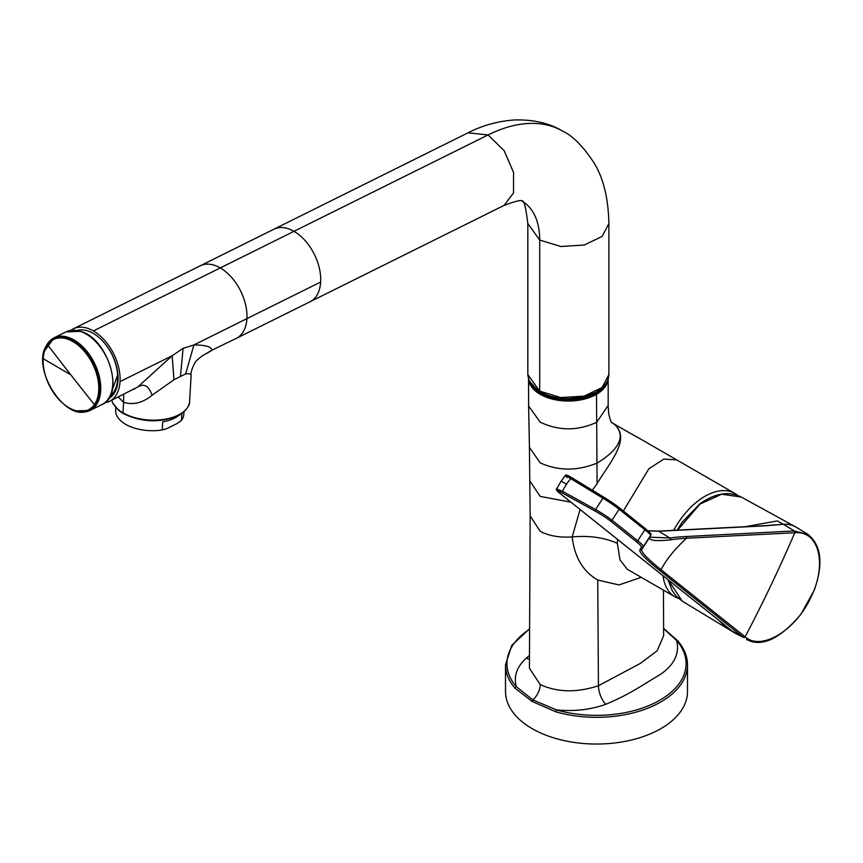 <?xml version="1.0" encoding="UTF-8"?>
<svg xmlns="http://www.w3.org/2000/svg" width="863" height="863" viewBox="0 0 863 863"><rect width="100%" height="100%" fill="white"/><g stroke="black" fill="none" stroke-linecap="round" stroke-linejoin="round"><path stroke-width="1.29" d="M529.591 628.739L511.802 645.341L505.513 664.79A90.993 52.535 0 0 0 505.513 664.801L505.513 691.5A90.993 52.535 0 0 0 532.169 728.652A90.993 52.535 0 0 0 631.328 740.044A90.993 52.535 0 0 0 687.498 691.5L687.498 664.801A90.993 52.535 -0 0 0 687.498 664.79C687.433 656.301 684.197 648.318 677.768 640.831A1.424 1.036 -40.8 0 1 677.779 640.842L663.615 628.404M529.591 629.267A89.569 51.715 -0 0 0 516.344 686.711A1.424 1.036 139.2 0 0 515.071 688.243L532.169 701.468L555.912 711.824A90.993 52.535 -0 0 0 687.498 664.801M529.451 658.965A14.218 9.903 46.7 0 1 526.15 658.242C516.786 666.872 513.517 676.365 516.344 686.711L532.892 699.925L556.549 709.925L555.912 711.824M663.636 635.837L657.11 650.831L640.281 663.442L598.437 685.74A14.218 6.052 -109.4 0 0 605.848 704.273C590.907 709.677 574.467 711.554 556.549 709.925A89.569 51.715 0 0 0 659.828 700.217A89.569 51.715 0 0 0 676.7 640.594A1.424 1.036 -40.8 0 1 677.768 640.831M605.848 704.273C630.055 694.154 640.81 685.977 660.098 674.607C674.197 665.017 679.731 653.679 676.7 640.594L663.615 628.652M617.455 539.343L617.347 543.334C604.143 537.509 589.095 535.373 572.201 536.937C574.467 557.099 582.989 571.457 597.735 580.033L618.976 584.931L641.252 577.325M597.735 580.033L598.437 685.74C576.797 692.849 557.39 692.45 540.206 684.542L529.407 668.21L530.152 515.88L529.418 447.39L540.206 462.87C558.253 471.036 577.174 471.122 596.969 463.129C612.503 453.852 628.005 439.45 615.772 425.632A31.23 18.026 0 0 0 611.791 422.557A2843.164 1641.512 119.9 0 0 622.385 428.771A2843.164 1641.512 119.9 0 0 622.957 429.105A2843.164 1641.512 119.9 0 0 640.076 438.749A59.72 34.477 -60 0 1 640.443 438.954L640.443 438.954A59.72 34.477 -60 0 1 640.648 439.073M617.347 543.334L620.012 559.839L627.121 569.159M580.065 509.483L572.201 536.937C559.353 537.725 548.695 535.847 540.206 531.295L530.152 515.88M615.772 425.632C629.979 440.249 609.72 462.568 597.099 483.625L592.396 490.249M640.076 438.749L676.721 459.903L663.874 459.073L648.825 468.836L623.345 511.004M678.523 598.426A59.72 34.477 -60 0 1 675.028 596.829A59.72 34.477 -60 0 1 663.032 575.74M673.647 530.335A59.72 34.477 -60 0 1 734.747 493.399A59.72 34.477 -60 0 1 737.563 495.362M528.598 379.267A39.817 22.988 0 0 0 540.206 394.315A39.817 22.988 -0 0 0 596.506 394.315A39.806 22.988 -0 0 0 608.113 379.267M118.22 397.002L123.582 402.287L123.657 394.305M191.079 375.89C191.435 374.024 189.623 373.366 185.664 373.906L173.948 379.731L152.082 395.254C142.675 402.924 133.172 405.265 123.582 402.287L122.967 412.816A39.115 20.949 3.3 0 0 178.22 415.092A39.115 20.949 3.3 0 0 189.601 401.424A39.115 20.949 3.3 0 0 189.601 401.403L191.111 375.642C190.583 372.838 191.866 368.533 194.952 362.751C195.642 361.349 198.123 359.019 202.417 355.761L201.683 356.279M152.082 395.254C148.889 385.934 144.132 383.172 137.789 386.98L109.418 401.371A40.518 24.962 63.6 0 1 104.693 402.838M137.789 386.98L172.169 355.739L183.096 348.328L180.507 375.88M70.863 330.356A40.518 24.962 63.6 0 1 73.377 328.792A40.518 24.962 63.6 0 1 93.398 330.928A40.518 24.962 63.6 0 1 120.043 381.619A40.518 24.962 63.6 0 1 109.418 401.371M77.152 330.464A37.605 23.172 63.6 0 1 105.793 344.639A37.605 23.172 63.6 0 1 108.76 398.458M73.377 328.792L200.248 265.793A40.518 24.962 63.6 0 1 220.27 267.929L220.281 267.94A40.518 24.962 63.6 0 1 246.915 318.62L246.915 318.62A40.518 24.962 63.6 0 1 236.289 338.372L310.011 301.77A40.529 24.973 63.6 0 1 310.011 301.77A40.529 24.973 63.6 0 1 309.903 301.823M236.289 338.372L211.953 350.151C211.435 346.743 205.416 345.006 193.895 344.952L183.096 348.328M49.062 342.277A39.957 24.617 63.6 0 1 68.037 338.113A39.957 24.617 63.6 0 1 98.857 378.102A39.957 24.617 63.6 0 1 83.538 411.705M53.765 338.76A39.806 24.531 63.6 0 1 53.873 338.717A39.806 24.531 63.6 0 1 77.746 343.625A39.806 24.531 63.6 0 1 99.795 388.037A39.806 24.531 63.6 0 1 95.34 404.715A39.806 24.531 63.6 0 1 89.288 410.022A39.806 24.531 63.6 0 1 89.18 410.076M567.131 477.487C564.068 474.779 565.276 475.157 570.745 478.62L602.913 498.178A14.218 0.885 33.6 0 1 619.127 509.224L644.855 529.774A42.654 2.621 33.7 0 1 650.594 535.405L649.515 537.53A142.168 8.695 -146.3 0 0 649.494 538.156C650.13 540.659 657.142 541.23 670.519 539.86A246.883 74.207 -161.6 0 1 686.473 538.242C674.758 549.105 666.268 559.591 661.015 569.72C647.218 558.544 640.821 551.791 641.802 549.451L643.334 546.613A42.654 3.452 -147.9 0 0 637.746 540.767L612.018 520.227A14.218 1.143 -147.8 0 0 595.556 509.537L562.536 491.306L556.635 488.922C555.75 489.235 556.43 490.4 558.685 492.406L613.55 536.225A1.424 1.154 128.6 0 1 613.431 536.106M604.229 497.444L572.158 477.94A1.424 0.798 121.3 0 0 572.115 477.908A1.424 0.798 121.3 0 0 570.745 478.62A46.645 38.393 128.8 0 0 566.538 484.165A14.218 0.906 33.5 0 0 560.972 481.371L556.635 488.922M649.904 537.164L669.85 538.005L658.728 531.252L648.07 530.874M670.519 539.86A1.424 1.165 82.1 0 0 669.85 538.005A246.387 72.913 -161.3 0 1 685.858 536.538A219602.227 64995 18.7 0 0 794.197 530.961L808.059 534.434M795.977 527.088A61.154 35.307 120 0 0 795.643 526.905L796.387 527.336A61.154 35.307 120 0 0 783.367 524.283L765.923 525.794A1.424 1.09 -92.9 0 0 765.416 525.664L658.221 531.123A1.424 1.09 -92.9 0 0 658.081 531.144M722.525 623.237A1.424 1.165 -51.2 0 0 722.773 623.442L732.309 631.295A61.154 35.307 120 0 0 735.244 633.248L743.431 637.369A225591.835 18290.67 -147.9 0 0 659.354 570.195C645.373 558.987 638.879 552.223 639.861 549.882L641.392 547.045A41.23 3.344 -147.9 0 0 635.988 541.392L610.26 520.842A12.794 1.036 -147.9 0 0 595.438 511.252L562.406 493.021A1.424 0.798 -61.1 0 1 562.536 491.306A47.034 38.727 128.8 0 1 566.538 484.165M685.858 536.538A1.424 1.09 87.1 0 1 686.473 538.242A150942.281 38387.481 -21.1 0 1 794.791 532.762A1239.635 1002.914 106.7 0 1 745.147 636.808A153851.368 60656.84 -104.5 0 1 661.015 569.72A1.424 1.154 -51.3 0 1 659.354 570.195M735.244 633.248L734.445 632.784A61.154 35.307 120 0 0 734.445 632.795A61.154 35.307 120 0 0 734.845 633.032M794.197 530.961A1.424 1.09 87.1 0 1 794.791 532.762L794.985 532.751A1.424 1.09 87 0 0 794.392 530.95L783.334 524.262L765.416 525.664M724.844 625.114L732.277 631.274A61.154 35.307 120 0 0 734.445 632.784L682.223 601.133L668.199 579.871M795.643 526.905A61.154 35.307 120 0 0 795.6 526.883A61.154 35.307 120 0 0 783.334 524.262L777.272 520.928L745.438 526.678M727.207 627.088L722.633 623.345A1.424 1.165 -51.2 0 0 722.644 623.345L642.676 559.483A1.424 1.154 128.6 0 1 642.557 559.375M677.584 530.141L700.001 504.068L721.748 494.208L741.285 497.056L795.6 526.883M794.985 532.751C818.976 530.411 827.423 564.348 810.983 597.11C795.966 630.292 761.306 651.274 745.287 636.916A1.424 1.154 -51.3 0 1 743.561 637.477L726.344 627.681L718.836 620.303M540.616 393.852A38.954 22.492 0 0 0 596.106 393.852M183.97 411.77L183.819 414.359A34.121 18.274 -176.7 0 1 181.489 420.357L181.899 413.388M115.847 407.714L115.685 410.367A34.121 18.274 -176.7 0 0 117.055 416.171A34.121 18.274 -176.7 0 0 162.255 429.914A65.912 38.058 -60 0 0 167.077 428.523L176.537 423.819A65.912 38.058 120 0 0 181.489 420.357M162.255 429.914L162.719 421.834A34.121 18.274 -176.7 0 0 179.439 414.941M505.513 664.801A90.993 52.535 0 0 0 515.071 688.243M540.206 684.542A14.218 8.209 -60 0 1 532.892 699.925A1.424 0.82 120 0 0 532.169 701.468M526.15 658.242L529.461 655.351M530.044 481.241L540.206 496.408L570.918 502.18M529.418 447.39L528.641 406.02L540.206 422.18C558.9 430.982 577.735 431.015 596.689 422.287L597.099 483.625M596.506 394.315L596.689 422.287L608.167 405.481L608.167 378.016M111.812 400.184A39.115 20.949 3.3 0 0 122.967 412.816A1.424 0.82 120 0 0 123.258 413.55L118.706 410.432L112.654 402.892L111.78 400.195M120.043 381.619L172.169 355.739L173.948 379.731M93.398 330.928L293.992 231.327A40.529 24.973 63.6 0 1 320.648 282.028L320.648 282.028A40.529 24.973 63.6 0 1 310.022 301.77L504.089 205.394L513.517 192.945L513.561 172.449L504.143 150.637L488.059 134.952L468.016 132.826C482.622 125.362 498.134 121.079 514.553 119.968C533.366 119.428 549.418 123.15 562.708 131.144A165.631 95.631 -60 0 1 562.741 131.165L562.741 131.165C572.87 135.879 583.388 146.581 594.294 163.29C603.507 178.512 608.361 198.587 608.879 223.506L608.879 374.618L602.083 387.552L584.089 396.139L560.745 397.552L539.709 391.122L539.709 240.043A84.596 48.846 120 0 0 522.18 201.316A84.596 48.846 120 0 0 522.169 201.306A84.596 48.846 120 0 0 522.158 201.295C523.863 199.45 525.74 206.84 527.832 223.485L539.709 240.043L560.961 246.505L584.283 245.016L602.147 236.43L608.879 223.506M178.22 415.092A1.424 0.874 63.6 0 1 177.843 415.783C180.356 415.405 190.507 407.109 189.601 401.424M185.664 373.906L193.895 344.952L320.648 282.028L246.915 318.63M118.069 377.929A37.325 22.999 63.6 0 1 109.072 397.962M273.841 229.245A40.529 24.973 63.6 0 1 273.949 229.191A40.529 24.973 63.6 0 1 293.981 231.327L488.059 134.952A165.631 95.631 -60 0 1 562.708 131.144M211.953 350.151L202.417 355.761L211.511 350.669M220.281 267.94L293.992 231.327M608.879 374.618C608.544 381.856 604.122 387.778 595.599 392.406L584.672 396.57L569.558 398.566C558.242 398.684 548.393 396.419 540.001 391.77A1.424 0.82 -60 0 1 539.709 391.122L527.832 374.607L527.832 223.495M45.146 348.566A40.518 24.973 63.6 0 1 54.024 337.843A40.518 24.973 63.6 0 1 68.393 337.401A40.518 24.973 63.6 0 1 98.468 373.312A40.518 24.973 63.6 0 1 90.065 410.432A40.518 24.973 63.6 0 1 76.16 411.025M44.142 351.543L54.024 337.843L66.063 331.867A40.518 24.973 63.6 0 1 80.421 331.424A40.518 24.973 63.6 0 1 110.496 367.336A40.518 24.973 63.6 0 1 102.104 404.456L90.065 410.432L75.469 410.896L73.182 410.022M108.004 347.66A36.753 22.643 63.6 0 1 110.173 395.966L117.821 374.466M47.605 344.121A39.806 24.531 63.6 0 1 53.657 338.814A39.806 24.531 63.6 0 1 90.205 357.972A39.806 24.531 63.6 0 1 95.135 404.823A39.806 24.531 63.6 0 1 89.072 410.13A39.806 24.531 63.6 0 1 65.512 405.448M43.15 360.421A39.806 24.531 63.6 0 1 47.422 344.391M47.541 344.747A39.245 24.186 63.6 0 1 85.976 353.312A39.245 24.186 63.6 0 1 94.391 404.596A39.245 24.186 63.6 0 1 62.222 402.762A39.245 24.186 63.6 0 1 43.215 358.652A39.245 24.186 63.6 0 1 47.541 344.747A2843.574 2123.832 -144.9 0 0 70.777 374.769A2843.574 2123.832 35.1 0 0 94.391 404.596M43.215 358.652A2843.574 1523.206 3.3 0 0 70.777 374.769M595.438 511.252A1.424 0.798 -61.1 0 1 595.556 509.537L602.913 498.178A1.424 0.798 121.3 0 1 604.273 497.476A1.424 0.798 121.3 0 1 604.327 497.509A12.794 0.777 33.7 0 1 618.911 507.466A1.424 1.154 128.6 0 1 619.127 509.224L612.018 520.227A1.424 1.154 -51.4 0 1 610.26 520.842M619.105 507.617L644.639 528.016A1.424 1.154 128.6 0 1 644.855 529.774L637.746 540.767A1.424 1.154 -51.4 0 1 635.988 541.392M650.68 535.243A1.424 1.424 -153 0 1 650.67 535.276A1.424 1.424 -153 0 1 650.659 535.276A1.424 1.424 -153 0 1 650.594 535.405L643.334 546.613A1.424 1.413 28.4 0 1 641.392 547.045M560.972 481.371L565.222 475.632C565.502 474.337 567.8 475.103 572.115 477.908L604.273 497.476L619.008 507.541L644.737 528.08C656.053 538.048 648.749 532.751 650.67 535.276L649.58 537.401A1.424 1.424 -153.1 0 1 649.515 537.53A167.519 1.068 122.9 0 0 641.802 549.451A1.424 1.413 28.4 0 1 639.861 549.882M649.699 537.174A1.424 1.413 165.4 0 1 649.494 538.156M765.923 525.794L658.728 531.252A1.424 1.09 -92.9 0 0 658.221 531.123L647.962 530.777M562.406 493.021C557.261 490.162 556.063 489.99 558.825 492.493L613.679 536.311A1.424 1.154 128.6 0 1 613.55 536.225L613.841 536.462A1.424 1.154 128.6 0 1 613.722 536.344M613.679 536.311L613.981 536.549A1.424 1.154 128.6 0 1 613.841 536.462L642.676 559.483A1.424 1.154 128.6 0 0 642.806 559.569A504115.873 40952.36 32.1 0 1 722.773 623.442M613.981 536.549L642.806 559.569M743.431 637.369A1.424 1.154 -51.4 0 0 745.147 636.808L745.287 636.916M532.611 385.934A39.525 22.816 0 0 0 568.232 399.03A39.525 22.816 0 0 0 604.003 386.063M529.246 380.907A39.525 22.816 0 0 0 565.599 400.367A39.525 22.816 0 0 0 606.29 384.024A39.525 22.816 0 0 0 607.466 380.928M663.636 635.848L663.464 590.152M639.58 438.469L622.967 429.105M608.167 405.481L608.663 413.506C610.195 419.947 611.274 422.999 611.899 422.676L622.385 428.771M627.53 569.407L675.028 596.829M676.721 459.903L734.747 493.399M528.641 406.02L528.544 378.016M133.323 389.504L135.221 388.501M123.258 413.55C141.446 422.363 159.644 423.107 177.843 415.783M105.771 344.715C120.831 362.945 122.028 392.697 108.209 398.426M200.248 265.793L468.026 132.816M504.089 205.394C516.408 200.831 522.439 199.472 522.169 201.306M540.001 391.77C532.698 387.983 528.641 382.266 527.832 374.607M102.104 404.456C125.2 395.243 108.253 338.706 80.777 331.381L66.063 331.867M89.288 410.022L89.072 410.13C65.75 424.305 29.331 366.214 47.476 344.229L53.873 338.717M796.387 527.336L807.347 533.97M807.38 533.992C821.339 544.801 823.647 563.485 814.294 590.055L800.95 614.251C779.774 639.138 761.63 647.53 746.506 639.44M682.223 601.133L676.344 596.311L672.255 590.777L667.994 579.699M677.175 530.162L682.094 522.277L699.623 504.003C714.844 493.183 728.739 490.864 741.285 497.045M529.224 380.853L541.425 394.499L565.47 400.594L590.788 396.602L606.247 384.186L607.487 380.874"/></g></svg>

